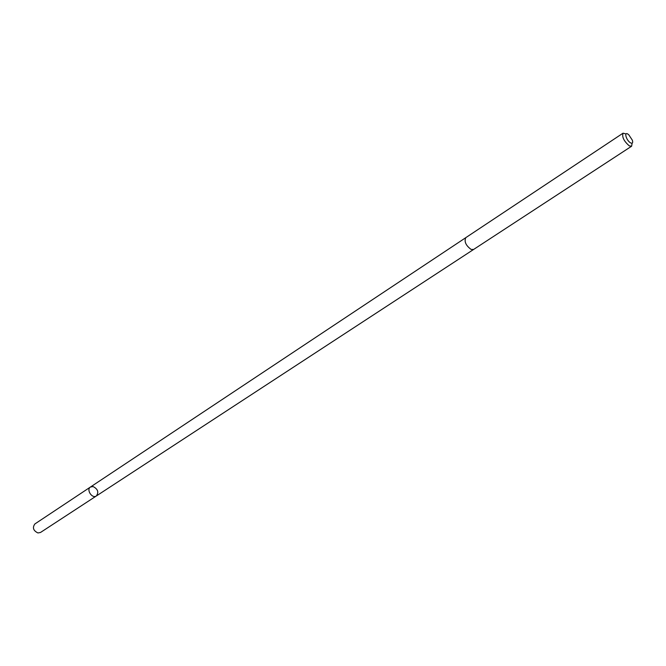 <?xml version="1.0" encoding="UTF-8"?>
<svg xmlns="http://www.w3.org/2000/svg" width="666" height="666" viewBox="0 0 666 666"><rect width="100%" height="100%" fill="white"/><g stroke="black" fill="none" stroke-linecap="round" stroke-linejoin="round"><path stroke-width="1" d="M93.115 486.563C97.894 489.077 98.976 492.207 96.37 495.962C92.183 499.017 86.014 489.66 90.476 487.012L93.115 486.563M34.882 523.951C32.251 527.647 33.267 530.652 37.929 532.958L40.501 532.467L96.37 495.962C92.183 499.017 86.014 489.66 90.476 487.012L34.882 523.951M626.015 133.933L623.035 133.183L465.809 237.645C464.036 241.533 465.8 245.463 471.112 249.434L473.593 249.467L631.618 146.212L632.109 143.182M623.035 133.183C621.844 136.971 623.934 141.2 629.312 145.896L631.618 146.212M630.594 142.882C632.475 143.739 633.075 142.865 632.392 140.268L628.804 134.823C623.601 130.136 625.815 140.243 630.594 142.882M465.725 237.712L90.476 487.012M473.509 249.525L96.37 495.962"/></g></svg>

